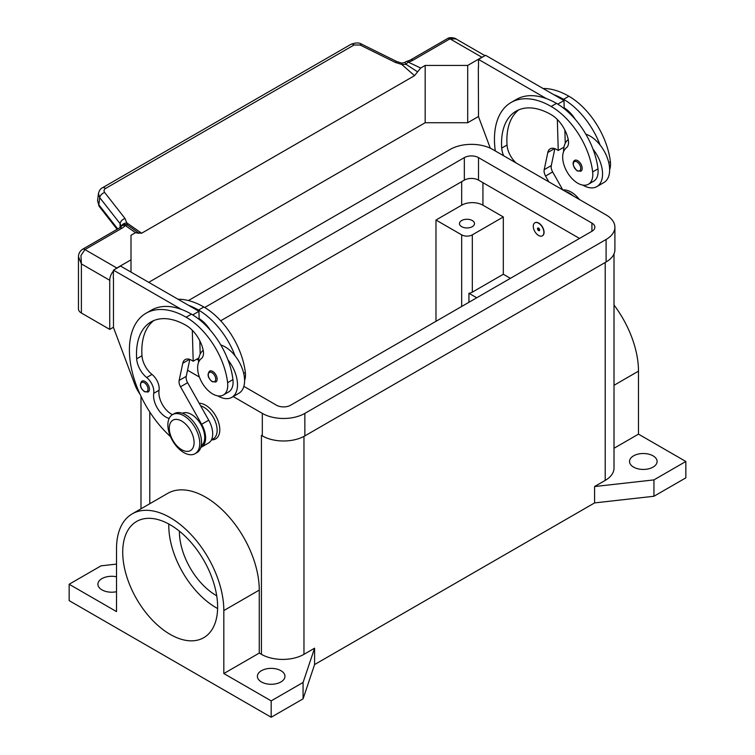 <?xml version="1.0" encoding="UTF-8"?>
<svg xmlns="http://www.w3.org/2000/svg" width="755" height="755" viewBox="0 0 755 755"><rect width="100%" height="100%" fill="white"/><g stroke="black" fill="none" stroke-linecap="round" stroke-linejoin="round"><path stroke-width="1.13" d="M204.718 307.502L464.334 157.616A10.023 5.785 180 0 1 478.51 157.616L591.92 223.093A10.023 5.785 180 0 1 594.855 227.189A10.023 5.785 180 0 1 591.92 231.275L290.666 405.209A10.023 5.785 180 0 1 276.49 405.209L243.856 386.362M579.519 238.438L478.51 180.124A10.023 5.785 0 0 0 464.334 180.124L220.686 320.79M198.603 360.239L196.753 359.163M261.551 435.456A30.077 17.365 180 0 1 261.428 435.39L262.315 435.899A30.077 17.365 0 0 0 304.85 435.899L606.095 261.976A30.077 17.365 0 0 0 614.9 249.697L614.9 227.189A30.077 17.365 180 0 1 606.095 239.467L304.85 413.391A30.077 17.365 180 0 1 262.315 413.391L233.172 396.564M188.41 300.547L450.15 149.433A30.077 17.365 180 0 1 492.685 149.433L606.095 214.911A30.077 17.365 180 0 1 614.9 227.189M199.405 377.066L187.533 370.214M633.558 467.109A13.779 7.956 180 0 1 629.528 461.475A13.779 7.956 180 0 1 638.032 454.123A13.779 7.956 180 0 1 653.056 455.85A13.779 7.956 180 0 1 657.095 461.475A13.779 7.956 180 0 1 648.583 468.827A13.779 7.956 180 0 1 633.558 467.109M116.515 591.703A13.779 7.956 180 0 1 101.944 589.872A13.779 7.956 180 0 1 97.905 584.247A13.779 7.956 180 0 1 116.515 576.792M261.428 681.954A13.779 7.956 180 0 1 257.389 676.329A13.779 7.956 180 0 1 265.902 668.977A13.779 7.956 180 0 1 280.926 670.695A13.779 7.956 180 0 1 284.956 676.329A13.779 7.956 180 0 1 276.453 683.681A13.779 7.956 180 0 1 261.428 681.954M461.673 226.679A7.522 4.341 180 0 1 459.474 223.603A7.522 4.341 180 0 1 464.108 219.601A7.522 4.341 180 0 1 472.309 220.536A7.522 4.341 180 0 1 474.508 223.603A7.522 4.341 180 0 1 469.865 227.614A7.522 4.341 180 0 1 461.673 226.679M170.168 634.379A67.11 38.75 60 0 1 126.33 575.235A67.11 38.75 60 0 1 136.617 521.46A67.11 38.75 60 0 1 170.168 524.782A67.11 38.75 60 0 1 214.014 583.926A67.11 38.75 60 0 1 203.727 637.701A67.11 38.75 60 0 1 170.168 634.379M168.809 524.017A67.11 38.75 -120 0 0 216.241 607.775A67.11 38.75 -120 0 0 217.61 608.539M179.426 531.18A52.076 30.068 -120 0 0 216.241 595.506A52.076 30.068 -120 0 0 216.713 595.77M199.197 403.274A20.045 11.58 60 0 1 219.79 429.755A20.045 11.58 60 0 1 211.523 439.863M199.764 443.364A22.556 13.024 -120 0 0 189.92 420.667A22.556 13.024 -120 0 0 172.536 414.627A22.556 13.024 -120 0 0 167.865 424.952A22.556 13.024 -120 0 0 177.708 447.649A22.556 13.024 -120 0 0 195.092 453.689A22.556 13.024 -120 0 0 199.764 443.364M194.092 442.543A17.544 10.126 -120 0 0 181.691 421.064A17.544 10.126 -120 0 0 169.28 428.227A17.544 10.126 -120 0 0 181.691 449.706A17.544 10.126 -120 0 0 194.092 442.543M195.092 453.689L196.866 452.67A22.556 13.024 -120 0 0 201.538 442.345A22.556 13.024 -120 0 0 191.685 419.648A22.556 13.024 -120 0 0 174.311 413.598L172.536 414.627M169.148 418.459A17.544 10.126 60 0 1 153.737 393.336A12.533 7.239 -120 0 0 146.678 377.509A17.544 10.126 60 0 1 136.664 358.833A70.168 40.515 60 0 1 151.028 321.923A70.168 40.515 60 0 1 186.117 325.405A25.057 14.468 60 0 1 203.171 350.16A12.533 7.239 60 0 1 201.33 358.587A21.3 12.297 -120 0 0 197.791 370.422A21.3 12.297 -120 0 0 207.936 390.316A21.3 12.297 -120 0 0 223.348 395.007A21.3 12.297 -120 0 0 227.604 382.691A59.277 34.22 -120 0 0 186.117 317.213A80.19 46.3 -120 0 0 146.017 313.25A80.19 46.3 -120 0 0 170.507 436.635M201.226 445.79A18.8 10.853 -120 0 0 201.859 445.299A18.8 10.853 -120 0 0 200.481 423.744A18.8 10.853 -120 0 0 182.446 413.268M211.409 439.929L213.24 438.872A18.8 10.853 -120 0 0 214.26 438.136A18.8 10.853 -120 0 0 215.015 420.743A18.8 10.853 -120 0 0 200.651 405.86M223.348 395.007L228.661 391.939A21.3 12.297 -120 0 0 232.927 379.623A59.277 34.22 -120 0 0 227.944 359.852A27.567 15.912 60 0 1 237.504 384.739A27.567 15.912 60 0 1 231.794 397.366L238.882 393.27A27.567 15.912 -120 0 0 244.592 380.652A27.567 15.912 -120 0 0 235.031 355.756A59.277 34.22 -120 0 0 198.518 310.06A80.19 46.3 -120 0 0 188.533 305.313L120.555 266.062L113.467 270.158L181.445 309.408A80.19 46.3 -120 0 0 151.34 310.173L146.017 313.25M220.79 344.959A27.567 15.912 60 0 1 235.031 355.756M198.527 362.494A27.567 15.912 60 0 1 198.518 362.23A27.567 15.912 60 0 1 203.208 350.301M217.129 379.114A6.266 3.615 60 0 1 215.836 381.983L212.193 381.719C207.852 377.981 206.974 374.452 209.569 371.13A6.266 3.615 60 0 1 212.702 371.441A6.266 3.615 60 0 1 217.129 379.114M149.433 389.146A6.266 3.615 60 0 1 148.14 392.005L144.507 391.751C140.156 388.004 139.279 384.474 141.874 381.162A6.266 3.615 60 0 1 145.007 381.473A6.266 3.615 60 0 1 149.433 389.146M533.266 226.264A7.522 4.341 -120 0 0 536.55 233.833A7.522 4.341 -120 0 0 542.335 235.843A7.522 4.341 -120 0 0 543.893 232.408A7.522 4.341 -120 0 0 540.618 224.839A7.522 4.341 -120 0 0 534.823 222.829A7.522 4.341 -120 0 0 533.266 226.264M534.908 222.772A7.522 4.341 60 0 1 535.002 222.725A7.522 4.341 60 0 1 540.788 224.735A7.522 4.341 60 0 1 544.072 232.304A7.522 4.341 60 0 1 542.515 235.749A7.522 4.341 60 0 1 542.43 235.796M539.646 229.954A1.501 0.868 -120 0 0 538.579 228.104A1.501 0.868 -120 0 0 537.513 228.718A1.501 0.868 -120 0 0 538.579 230.568A1.501 0.868 -120 0 0 539.646 229.954M539.523 229.68A1.085 0.623 -120 0 0 537.994 228.793A1.085 0.623 -120 0 0 539.523 229.68M609.634 169.639A21.3 12.297 -120 0 0 610.37 161.702A59.277 34.22 -120 0 0 568.883 96.234A80.19 46.3 -120 0 0 543.1 88.505M503.632 155.756A17.544 10.126 60 0 1 501.707 148.074A70.168 40.515 60 0 1 516.08 111.174A70.168 40.515 60 0 1 551.159 114.647A25.057 14.468 60 0 1 568.213 139.401A12.533 7.239 60 0 1 566.373 147.829A21.3 12.297 -120 0 0 562.834 159.664A21.3 12.297 -120 0 0 572.988 179.558A21.3 12.297 -120 0 0 588.39 184.248L593.713 181.181A21.3 12.297 -120 0 0 597.969 168.865A59.277 34.22 -120 0 0 592.986 149.094A59.277 34.22 -120 0 0 556.482 103.388A80.19 46.3 -120 0 0 546.497 98.65L478.51 59.4L478.51 67.384M588.39 184.248A21.3 12.297 -120 0 0 592.656 171.932A59.277 34.22 -120 0 0 551.159 106.464A80.19 46.3 -120 0 0 511.069 102.491A80.19 46.3 -120 0 0 495.299 150.943M568.251 139.543A27.567 15.912 -120 0 0 563.57 151.481A27.567 15.912 -120 0 0 563.57 151.736M582.832 185.107A27.567 15.912 -120 0 0 596.846 186.608A27.567 15.912 -120 0 0 602.556 173.99A27.567 15.912 -120 0 0 592.986 149.094M585.842 134.201A27.567 15.912 60 0 1 600.074 144.998A27.567 15.912 60 0 1 609.644 169.894A27.567 15.912 60 0 1 603.934 182.512L596.846 186.608M574.612 160.371A6.266 3.615 60 0 1 577.745 160.683A6.266 3.615 60 0 1 582.171 168.356A6.266 3.615 60 0 1 580.878 171.225L577.245 170.97C572.79 166.194 571.913 162.665 574.612 160.371M78.454 256.662L81.389 263.91L80.955 255.483L84.938 249.594L122.027 228.18A15.034 8.682 0 0 0 125.217 225.443A5.011 3.171 -54.7 0 1 127.652 225.207L125.028 218.506L104.681 192.497C103.605 190.911 103.879 189.571 105.511 188.486L354.076 44.979A5.011 2.897 -120 0 0 351.434 44.13A5.011 2.897 -120 0 0 350.971 44.309A5.011 2.897 -120 0 0 350.962 44.309L102.387 187.816A5.011 2.897 60 0 1 102.406 187.816A5.011 2.897 60 0 1 102.869 187.636A5.011 2.897 60 0 1 105.511 188.486M113.467 327.245L109.739 329.397L109.739 280.284A10.023 5.785 -60 0 1 111.816 273.301A10.023 5.785 -60 0 1 113.467 270.932M122.027 228.18A5.011 2.897 60 0 0 119.516 227.925L82.427 249.339C79.813 251.245 78.482 253.784 78.454 256.955L78.454 308.927A10.023 5.785 0 0 0 81.389 313.023L81.389 263.91L109.739 280.284M117.742 228.954L98.829 204.775L97.555 200.688L98.452 193.525L99.726 197.621A5.011 3.011 -38 0 1 101.368 194.564A5.011 3.011 -38 0 1 104.681 192.497M98.518 193.167L98.452 193.525C99.311 190.43 100.623 188.523 102.406 187.816A5.011 2.897 60 0 0 102.303 187.872M354.076 44.979L360.107 45.026L395.356 62.429L401.707 64.42L406.181 64.401A5.011 2.586 -64.8 0 1 408.162 62.099A15.034 8.682 0 0 0 412.891 60.249L449.98 38.835L456.029 38.939L484.984 55.662M412.891 60.249A5.011 2.897 -120 0 0 410.38 60.004L447.47 38.59A5.011 2.897 -120 0 1 449.98 38.835L481.879 57.248A10.023 5.785 -60 0 1 483.445 56.55M115.251 269.12A10.023 5.785 -60 0 1 116.827 268.006L131.002 259.824L131.002 235.267L135.504 232.672L125.217 225.443A5.011 3.766 -143.5 0 0 121.187 226.557A5.011 5.011 0 0 1 125.84 224.565A5.011 4.747 97.1 0 1 125.859 224.565A5.011 4.747 97.1 0 1 127.652 225.207L132.663 228.642M401.858 63.137L401.707 64.42L414.533 75.67L417.591 71.857L406.181 64.401L404.85 62.42L401.858 63.137L396.96 61.617A5.011 1.529 -63.7 0 1 396.998 61.636M117.129 229.312L99.216 206.417A5.011 3.011 142 0 1 98.829 204.775L99.726 197.621L120.073 223.622A5.011 3.011 -38 0 1 121.715 220.564A5.011 3.011 -38 0 1 125.028 218.506M395.356 62.429A5.011 1.529 -63.7 0 1 396.96 61.617L361.711 44.205A5.011 1.529 -63.7 0 1 361.758 44.234M121.498 226.189A5.011 3.662 -6.4 0 1 127 223.018L141.638 233.22L414.533 75.67M120.073 227.576L120.073 223.622L121.31 226.406M481.879 57.248L467.694 65.44L425.169 65.44L420.677 68.025L408.162 62.099A5.011 1.604 76.2 0 0 406.954 61.325A5.011 5.011 0 0 0 404.85 62.42M417.591 71.857L420.677 68.025M141.638 233.22L138.59 232.936L132.031 228.199M138.92 233.304L135.504 232.672M148.726 282.332L425.169 122.725L425.169 65.44M425.169 122.725L467.694 122.725L478.51 116.487M109.739 329.397L81.389 313.023M131.002 272.102L131.002 259.824M113.467 278.133L113.467 327.453L134.805 384.446A25.057 14.468 60 0 0 140.024 394.223M113.288 278.236L113.467 270.158M516.326 163.08A17.544 10.126 60 0 1 507.03 145.007A70.168 40.515 60 0 1 518.836 109.815M548.838 181.851L545.563 176.038A7.522 4.341 60 0 1 544.195 169.686L547.819 152.491A12.533 7.239 60 0 1 550.216 148.81A12.533 7.239 60 0 1 556.482 149.433L558.247 150.453L557.332 119.488M557.756 104.152L563.976 100.557L564.221 108.692M564.853 130.02L565.25 143.308M554.849 148.669L551.282 165.59A7.522 4.341 -120 0 0 552.651 171.942L562.758 189.892M478.51 59.4L485.597 55.304L563.976 100.557M478.33 67.478L478.51 116.695L490.306 148.197M558.247 150.453L563.966 147.149M546.497 98.65A80.19 46.3 -120 0 0 516.382 99.424L511.069 102.491M564.193 107.861A25.057 14.468 60 0 1 575.357 119.479M600.074 144.998A59.277 34.22 -120 0 0 563.57 99.301A80.19 46.3 -120 0 0 553.585 94.554M573.498 196.092A22.556 13.024 -120 0 0 565.335 191.374M579.444 199.518A22.556 13.024 -120 0 0 562.928 189.986M503.321 216.959L472.309 234.862A7.522 4.341 180 0 1 461.673 234.862L435.975 220.026L461.673 205.19A15.034 8.682 180 0 1 482.936 205.19L503.321 216.959L503.321 274.254L510.399 278.34M172.48 414.655A17.544 10.126 60 0 1 159.06 390.259A12.533 7.239 -120 0 0 152 374.433A17.544 10.126 60 0 1 141.978 355.756A70.168 40.515 60 0 1 153.793 320.564M192.289 330.246L193.204 361.211L191.43 360.192A12.533 7.239 -120 0 0 185.173 359.569A12.533 7.239 -120 0 0 182.776 363.249L179.152 380.445A7.522 4.341 -120 0 0 180.52 386.796L201.642 424.291A20.045 11.58 60 0 1 201.462 447.12A20.045 11.58 60 0 1 200.792 447.46M188.533 305.313L198.933 311.315L192.714 314.911M198.924 357.908L193.204 361.211M200.207 354.057L199.811 340.779M199.178 319.45L199.15 318.619A25.057 14.468 60 0 1 210.315 330.237M198.933 311.315L199.15 318.619M201.462 447.12L208.55 443.025A20.045 11.58 -120 0 0 208.729 420.195L187.608 382.7A7.522 4.341 60 0 1 186.24 376.349L189.807 359.427M227.944 359.852A59.277 34.22 -120 0 0 191.43 314.146A80.19 46.3 -120 0 0 181.445 309.408M231.794 397.366A27.567 15.912 60 0 1 217.789 395.865M244.592 380.388A21.3 12.297 -120 0 0 245.328 372.46A59.277 34.22 -120 0 0 203.841 306.983A80.19 46.3 -120 0 0 178.048 299.263M614.013 448.272L638.485 434.144L638.485 371.158A75.887 43.809 -120 0 0 614.013 305.039M638.485 434.144L685.842 461.475L685.842 477.849L653.943 496.262L594.581 502.915L314.59 664.56L303.076 698.837L271.177 717.25L69.158 600.621L69.158 584.247L101.057 565.835L116.515 564.098M614.013 253.878L614.013 468.128A30.077 17.365 180 0 1 605.208 480.406L594.581 486.541L653.943 479.897L685.842 461.475M132.229 513.862L167.667 493.402A75.887 43.809 60 0 1 226.141 513.73A75.887 43.809 60 0 1 259.267 590.099L259.267 653.084L223.829 673.545L223.829 610.559A75.887 43.809 -120 0 0 190.704 534.191A75.887 43.809 -120 0 0 132.229 513.862A75.887 43.809 -120 0 0 116.515 548.602L116.515 611.588L69.158 584.247M271.177 717.25L271.177 700.876L223.829 673.545M314.59 664.56L314.59 648.196L303.963 654.33A30.077 17.365 180 0 1 261.428 654.33L259.267 653.084M314.59 648.196L303.076 682.463L271.177 700.876M476.735 297.781L468.93 293.28A7.522 4.341 0 0 0 472.309 292.157L503.321 274.254M468.93 302.283L468.93 293.28M435.975 321.309L435.975 220.026M653.943 496.262L653.943 479.897M594.581 502.915L594.581 486.541M303.076 698.837L303.076 682.463M467.694 122.725L467.694 65.44M591.92 223.093L591.92 231.275M478.51 157.616L478.51 180.124M464.334 157.616L464.334 180.124M606.095 239.467L606.095 261.976M262.315 413.391L262.315 435.899M304.85 413.391L304.85 435.899M215.713 379.114A5.266 3.039 -120 0 0 211.985 372.668A5.266 3.039 -120 0 0 208.267 374.82A5.266 3.039 -120 0 0 211.985 381.266A5.266 3.039 -120 0 0 215.713 379.114M148.018 389.146A5.266 3.039 -120 0 0 144.299 382.7A5.266 3.039 -120 0 0 140.572 384.842A5.266 3.039 -120 0 0 144.299 391.288A5.266 3.039 -120 0 0 148.018 389.146M610.37 161.702L608.747 162.646M597.969 168.865L592.656 171.932M577.037 161.91A5.266 3.039 -120 0 0 573.309 164.061A5.266 3.039 -120 0 0 577.037 170.507A5.266 3.039 -120 0 0 580.755 168.356A5.266 3.039 -120 0 0 577.037 161.91M99.216 206.417A5.011 3.011 142 0 0 99.226 206.426L97.555 200.679M410.38 60.004L406.954 61.325M360.107 45.026A5.011 1.529 -63.7 0 1 361.711 44.205C359.257 42.525 355.68 42.554 350.971 44.309M82.427 249.339A5.011 2.897 60 0 1 84.938 249.594L116.827 268.006M547.819 152.491L554.595 148.584M544.195 169.686L551.282 165.59M545.563 176.038L552.651 171.942M507.03 145.007L501.707 148.074M556.482 103.388L551.159 106.464M568.883 96.234L563.57 99.301M482.936 182.682L482.936 205.19M189.552 359.333L182.776 363.249M186.24 376.349L179.152 380.445M187.608 382.7L180.52 386.796M208.729 420.195L201.642 424.291M243.705 373.404L245.328 372.46M198.518 310.06L203.841 306.983M153.737 393.336L159.06 390.259M146.678 377.509L152 374.433M136.664 358.833L141.978 355.756M227.604 382.691L232.927 379.623M186.117 317.213L191.43 314.146M638.485 371.158L614.013 385.286M223.829 610.559L259.267 590.099M261.428 654.33L261.428 435.39M149.792 503.727L149.792 412.003M472.309 234.862L472.309 292.157M461.673 234.862L461.673 306.473M461.673 181.662L461.673 205.19M605.208 480.406L605.208 262.485M303.963 654.33L303.963 436.39M447.47 38.59C450.188 36.533 456.35 38.496 456.048 38.949M119.516 227.925L121.187 226.557M140.987 508.813L140.987 396.271"/></g></svg>
